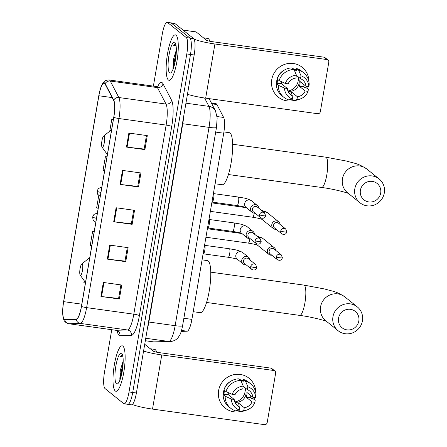 <?xml version="1.0" encoding="UTF-8"?>
<svg xmlns="http://www.w3.org/2000/svg" width="447" height="447" viewBox="0 0 447 447"><rect width="100%" height="100%" fill="white"/><g stroke="black" fill="none" stroke-linecap="round" stroke-linejoin="round"><path stroke-width="0.67" d="M211.437 103.084L216.024 103.721A14.338 3.274 97.9 0 1 216.918 104.537L223.645 117.455A14.338 3.274 97.9 0 1 223.718 133.206L191.897 319.376A14.338 3.274 97.9 0 1 187.109 331.21L181.247 331.378M174.984 60.3A19.115 4.364 -82.1 0 0 174.665 63.899A19.115 4.364 -82.1 0 1 174.984 60.3M121.835 371.239A19.115 4.364 -82.1 0 0 121.517 374.843A19.115 4.364 -82.1 0 1 121.835 371.239M127.373 404.116A14.338 3.274 -82.1 0 0 127.792 404.311L131.479 404.82A14.338 3.274 -82.1 0 0 136.396 392.997L194.177 54.975A14.338 3.274 -82.1 0 0 193.624 38.598L174.973 23.568A14.338 3.274 -82.1 0 0 174.553 23.373L170.866 22.864A14.338 3.274 -82.1 0 1 171.29 23.054A14.338 3.274 -82.1 0 0 170.866 22.864L167.178 22.35A14.338 3.274 -82.1 0 0 162.261 34.173L153.382 86.12M127.792 404.311A14.338 3.274 -82.1 0 0 132.709 392.483L190.489 54.467A14.338 3.274 -82.1 0 0 189.936 38.084L171.29 23.054L189.936 38.084A14.338 3.274 -82.1 0 1 190.489 54.467L132.709 392.483A14.338 3.274 -82.1 0 1 127.792 404.311L124.104 403.797A14.338 3.274 -82.1 0 0 129.021 391.974L186.801 53.953A14.338 3.274 -82.1 0 0 186.254 37.57L167.603 22.54A14.338 3.274 -82.1 0 0 167.178 22.35M115.237 390.952A22.937 5.235 -82.1 0 0 115.913 391.265A22.937 5.235 -82.1 0 0 124.031 370.809A22.937 5.235 -82.1 0 0 122.897 346.134A22.937 5.235 -82.1 0 0 122.227 345.827A22.937 5.235 -82.1 0 0 114.108 366.277A22.937 5.235 -82.1 0 0 115.237 390.952A22.937 5.235 -82.1 0 0 115.913 391.265A22.937 5.235 -82.1 0 0 124.031 370.809A22.937 5.235 -82.1 0 0 122.897 346.134A22.937 5.235 -82.1 0 0 122.227 345.827A22.937 5.235 -82.1 0 0 114.108 366.277A22.937 5.235 -82.1 0 0 115.237 390.952M168.39 80.013A22.937 5.235 -82.1 0 0 169.061 80.32A22.937 5.235 -82.1 0 0 177.18 59.87A22.937 5.235 -82.1 0 0 176.051 35.196A22.937 5.235 -82.1 0 0 175.375 34.883A22.937 5.235 -82.1 0 0 167.256 55.339A22.937 5.235 -82.1 0 0 168.39 80.013A22.937 5.235 -82.1 0 0 169.061 80.32A22.937 5.235 -82.1 0 0 177.18 59.87A22.937 5.235 -82.1 0 0 176.051 35.196A22.937 5.235 -82.1 0 0 175.375 34.883A22.937 5.235 -82.1 0 0 167.256 55.339A22.937 5.235 -82.1 0 0 168.39 80.013M64.273 319.119A15.293 3.492 97.9 0 1 63.681 301.647L98.876 95.753A15.293 3.492 97.9 0 1 104.123 83.136A15.293 3.492 97.9 0 1 105.079 84.008L113.655 100.474A15.293 3.492 97.9 0 1 113.734 117.282L81.41 306.379A15.293 3.492 97.9 0 1 76.303 319.002L64.854 319.331A15.293 3.492 97.9 0 1 64.72 319.32A15.293 3.492 97.9 0 1 64.273 319.119M64.206 319.493A15.673 3.582 -82.1 0 0 64.804 319.711L76.253 319.382A15.673 3.582 -82.1 0 0 81.488 306.441L113.812 117.343A15.673 3.582 -82.1 0 0 113.734 100.117L105.157 83.656A15.673 3.582 -82.1 0 0 100.452 88.662A15.673 3.582 -82.1 0 0 98.798 95.692L63.603 301.58A15.673 3.582 -82.1 0 0 62.692 313.006A15.673 3.582 -82.1 0 0 64.206 319.493M111.744 329.713L104.486 372.195A14.338 3.274 -82.1 0 0 105.034 388.577L123.685 403.607A14.338 3.274 -82.1 0 0 124.104 403.797M128.87 133.061L147.298 135.62L144.906 149.622L126.473 147.063L128.87 133.061M109.716 245.107L128.144 247.672L125.752 261.674L107.319 259.115L109.716 245.107M103.33 282.459L121.763 285.018L119.366 299.026L100.938 296.467L103.33 282.459M122.484 170.408L140.917 172.967L138.52 186.975L120.087 184.415L122.484 170.408M116.097 207.76L134.53 210.319L132.139 224.327L113.706 221.762L116.097 207.76M113.354 119.511L111.789 119.293L109.755 131.189M94.2 231.563L92.635 231.345L90.244 245.353L91.803 245.604M84.198 280.71L83.857 282.7L85.416 282.957M106.973 156.863L105.403 156.646L103.011 170.648L104.57 170.905M98.737 195.641L96.625 208L98.184 208.252M132.139 224.327L131.373 223.712M133.687 210.202L131.368 223.768L114.331 221.846A3.822 0.503 -170.3 0 1 113.706 221.762M138.52 186.975L137.76 186.36M140.067 172.849L137.749 186.416L120.718 184.494A3.822 0.503 -170.3 0 1 120.087 184.415M119.366 299.026L118.606 298.412M120.913 284.901L118.595 298.467L101.564 296.545A3.822 0.503 -170.3 0 1 100.938 296.467M125.752 261.674L124.992 261.065M127.3 247.554L124.981 261.115L107.95 259.193A3.822 0.503 -170.3 0 1 107.319 259.115M144.906 149.622L144.146 149.013M146.454 135.502L144.135 149.069L127.104 147.141A3.822 0.503 -170.3 0 1 126.473 147.063M92.635 231.345L94.194 231.596M105.403 156.646L106.962 156.897M111.789 119.293L113.348 119.55M156.685 352.197A23.892 5.453 -82.1 0 0 155.316 349.683A23.892 5.453 -82.1 0 0 154.612 349.358L150.293 348.761M116.466 383.766A15.578 3.559 -82.1 0 0 117.812 383.66A15.578 3.559 -82.1 0 0 122.59 369.032A15.578 3.559 -82.1 0 0 121.981 353.661A15.578 3.559 -82.1 0 0 121.668 353.326A15.578 3.559 -82.1 0 0 115.868 365.964A15.578 3.559 -82.1 0 0 116.466 383.766M122.864 354.985C122.126 354.437 121.293 355.074 120.355 356.89L122.819 356.041M123.182 360.919L120.321 370.317L119.807 379.296M120.355 356.89L122.539 354.896M121.249 375.938L122.931 366.166M120.372 378.888L120.679 374.139L123.154 362.83M255.058 397.551A19.115 18.439 -51.1 0 1 254.337 399.685A19.115 18.439 -51.1 0 0 255.058 397.551M240.497 411.508A19.115 18.439 -51.1 0 1 218.611 390.555A19.115 18.439 -51.1 0 1 238.709 374.295A19.115 18.439 -51.1 0 1 255.751 392.583A19.115 18.439 -51.1 0 0 249.035 378.235L249.035 378.235A19.115 18.439 -51.1 0 0 230.602 375.659A19.115 18.439 -51.1 0 0 218.611 390.555A19.115 18.439 -51.1 0 0 225.048 407.999L225.048 407.999A19.115 18.439 -51.1 0 0 240.497 411.508M132.334 404.501A19.115 2.526 9.7 0 0 152.511 409.094L264.484 424.65A2.391 2.302 128.9 0 0 267.189 422.633L275.648 373.144A2.391 2.302 128.9 0 0 273.743 370.49L270.798 368.121L158.825 352.566A4.777 0.631 -170.3 0 1 153.237 351.135L144.722 344.274M143.565 351.051A19.115 2.526 9.7 0 0 161.769 354.94L273.743 370.49M270.798 368.121A2.391 2.302 -51.1 0 1 271.899 368.591L274.844 370.965M245.107 388.354A11.946 11.521 -51.1 0 1 245.029 391.868A11.946 11.521 -51.1 0 1 234.753 401.931M243.224 386.275L247.37 389.616A9.555 9.219 -51.1 0 1 249.515 390.896A9.555 9.219 -51.1 0 1 252.846 397.243L246.956 392.494A9.555 9.219 128.9 0 1 246.85 394.869A9.555 9.219 128.9 0 1 246.157 397.165L252.047 401.909A9.555 9.219 -51.1 0 1 244.28 407.698L238.391 402.954A9.555 9.219 128.9 0 1 235.105 402.753M235.815 403.954L239.67 407.061A9.555 9.219 -51.1 0 1 237.525 405.775A9.555 9.219 -51.1 0 1 234.2 399.434L228.311 394.684A9.555 9.219 128.9 0 1 228.367 392.645M244.453 387.264A9.555 9.219 -51.1 0 1 245.962 394.159A9.555 9.219 -51.1 0 1 234.848 402.166M223.522 394.673A13.857 13.365 -51.1 0 1 223.679 391.259A13.857 13.365 -51.1 0 1 231.423 380.889M239.955 379.676A13.857 13.365 -51.1 0 1 243.297 380.777M239.67 407.061L239.179 409.927L235.67 410.871A15.768 15.209 -51.1 0 1 230.68 408.24L228.719 406.658A15.768 15.209 -51.1 0 1 223.182 394.628L225.053 394.885L224.07 394.098A13.857 13.365 -51.1 0 1 224.271 391.734A13.857 13.365 -51.1 0 1 224.556 390.427M240.547 380.151A13.857 13.365 -51.1 0 1 242.218 380.576L243.196 381.364L243.52 379.475A15.768 15.209 -51.1 0 1 248.51 382.107L250.471 383.688A15.768 15.209 -51.1 0 1 256.008 395.718L255.678 397.634L252.846 397.243M223.981 389.957A15.768 15.209 -51.1 0 1 238.91 378.832L240.877 380.414L243.252 386.107L242.76 388.974A9.555 9.219 -51.1 0 0 234.999 394.762L232.161 394.371L225.947 391.544L223.981 389.957M223.182 394.628L225.148 396.21L231.367 399.037L234.2 399.434M230.68 408.24A15.768 15.209 -51.1 0 1 225.148 396.21M225.947 391.544A15.768 15.209 -51.1 0 1 240.877 380.414M247.37 389.616L247.862 386.744L245.481 381.056L243.52 379.475M245.481 381.056A15.768 15.209 -51.1 0 1 250.471 383.688M239.179 409.927A12.427 11.985 -51.1 0 1 231.367 399.037M232.161 394.371A12.427 11.985 -51.1 0 1 243.252 386.107M247.862 386.744A12.427 11.985 -51.1 0 1 255.678 397.634M250.946 395.712A13.857 13.365 -51.1 0 1 250.398 397.752L251.376 398.545L253.242 398.802L255.209 400.383L254.879 402.306A12.427 11.985 -51.1 0 1 247.415 409.798A12.427 11.985 -51.1 0 1 243.788 410.569L244.28 407.698M247.415 409.798L245.515 410.514A15.768 15.209 -51.1 0 1 240.279 411.514L243.788 410.569M238.53 410.106L240.279 411.514M252.047 401.909L254.879 402.306M246.157 397.165L250.398 397.752M237.927 405.652L238.391 402.954M224.07 394.098L228.311 394.684M241.844 382.733L242.218 380.576M358.818 321.002A10.51 10.141 128.9 0 0 350.431 309.318A10.51 10.141 128.9 0 0 338.541 318.18A10.51 10.141 128.9 0 0 346.922 329.864A10.51 10.141 128.9 0 0 358.818 321.002M332.954 316.75A15.293 14.751 -51.1 0 1 342.542 304.837A15.293 14.751 -51.1 0 1 357.293 306.893A15.293 14.751 -51.1 0 1 362.444 320.851A15.293 14.751 -51.1 0 1 352.851 332.764A15.293 14.751 -51.1 0 1 338.1 330.707A15.293 14.751 -51.1 0 1 332.954 316.75M82.214 264.009A5.733 1.307 -82.1 0 0 81.723 264.048A5.733 1.307 -82.1 0 0 79.963 269.429A5.733 1.307 -82.1 0 0 80.186 275.089A5.733 1.307 -82.1 0 0 80.304 275.212A5.733 1.307 -82.1 0 0 82.438 270.558A5.733 1.307 -82.1 0 0 82.214 264.009M193.21 311.699L200.211 312.671A26.284 6.001 -82.1 0 0 209.514 289.231A26.284 6.001 -82.1 0 0 208.218 260.959A26.284 6.001 -82.1 0 0 207.447 260.607L202.072 259.858M380.682 193.076A10.51 10.141 128.9 0 0 372.301 181.393A10.51 10.141 128.9 0 0 360.405 190.26A10.51 10.141 128.9 0 0 368.786 201.938A10.51 10.141 128.9 0 0 380.682 193.076M354.817 188.83A15.293 14.751 -51.1 0 1 364.411 176.911A15.293 14.751 -51.1 0 1 379.157 178.968A15.293 14.751 -51.1 0 1 384.308 192.925A15.293 14.751 -51.1 0 1 374.72 204.843A15.293 14.751 -51.1 0 1 359.969 202.782A15.293 14.751 -51.1 0 1 354.817 188.83M104.084 136.084A5.733 1.307 -82.1 0 0 103.587 136.123A5.733 1.307 -82.1 0 0 101.827 141.509A5.733 1.307 -82.1 0 0 102.056 147.164A5.733 1.307 -82.1 0 0 102.167 147.287A5.733 1.307 -82.1 0 0 104.302 142.638A5.733 1.307 -82.1 0 0 104.084 136.084M215.08 183.773L222.081 184.745A26.284 6.001 -82.1 0 0 231.378 161.306A26.284 6.001 -82.1 0 0 230.082 133.033A26.284 6.001 -82.1 0 0 229.311 132.681L223.925 131.932M275.726 250.376A4.302 4.146 128.9 0 0 267.395 250.415A4.302 4.146 128.9 0 0 271.826 255.209M276.341 256.857A3.107 2.995 128.9 0 1 281.286 254.857L274.078 249.052A3.107 2.995 128.9 0 0 269.139 251.052A3.107 2.995 128.9 0 0 270.184 253.885L277.386 259.69C279.861 260.925 281.532 260.294 282.398 257.796A3.107 0.408 9.7 0 1 279.973 257.79A3.107 0.408 -170.3 0 1 276.341 256.857A3.107 2.995 128.9 0 0 277.386 259.69M280.146 224.511A4.302 4.146 128.9 0 0 271.815 224.55A4.302 4.146 128.9 0 0 276.246 229.345M280.761 230.993A3.107 2.995 128.9 0 1 285.706 228.993L278.503 223.182A3.107 2.995 128.9 0 0 273.558 225.187A3.107 2.995 128.9 0 0 274.603 228.02L281.806 233.826C284.281 235.061 285.951 234.429 286.818 231.932A3.107 0.408 9.7 0 1 284.393 231.926A3.107 0.408 -170.3 0 1 280.761 230.993A3.107 2.995 128.9 0 0 281.806 233.826M250.108 260.053A4.302 4.146 128.9 0 0 242.106 259.025A4.302 4.146 128.9 0 0 246.208 264.892M250.722 266.541A3.107 2.995 128.9 0 1 255.667 264.535L248.459 258.729A3.107 2.995 128.9 0 0 243.52 260.735A3.107 2.995 128.9 0 0 244.565 263.568L251.767 269.373C254.242 270.608 255.913 269.971 256.779 267.479A3.107 0.408 9.7 0 1 254.354 267.468A3.107 0.408 -170.3 0 1 250.722 266.541A3.107 2.995 128.9 0 0 251.767 269.373M203.067 254.03L203.502 253.779A4.302 0.983 -82.1 0 0 204.888 249.694A4.302 0.983 -82.1 0 0 204.67 245.392A4.302 0.983 -82.1 0 0 204.631 245.358M254.527 234.189A4.302 4.146 128.9 0 0 246.526 233.161A4.302 4.146 128.9 0 0 250.627 239.028M255.142 240.676A3.107 2.995 128.9 0 1 260.087 238.67L252.885 232.865A3.107 2.995 128.9 0 0 247.94 234.865A3.107 2.995 128.9 0 0 248.985 237.703L256.187 243.509C258.662 244.738 260.333 244.107 261.199 241.615A3.107 0.408 9.7 0 1 258.774 241.603A3.107 0.408 -170.3 0 1 255.142 240.676A3.107 2.995 128.9 0 0 256.187 243.509M207.486 228.166L207.922 227.914A4.302 0.983 -82.1 0 0 209.308 223.83A4.302 0.983 -82.1 0 0 209.09 219.527A4.302 0.983 -82.1 0 0 209.056 219.494M258.947 208.324A4.302 4.146 128.9 0 0 250.946 207.296A4.302 4.146 128.9 0 0 255.053 213.163M259.567 214.811A3.107 2.995 128.9 0 1 264.507 212.806L257.304 207A3.107 2.995 128.9 0 0 252.359 209A3.107 2.995 128.9 0 0 253.404 211.839L260.612 217.644C263.082 218.874 264.753 218.242 265.619 215.75A3.107 0.408 9.7 0 1 263.199 215.739A3.107 0.408 -170.3 0 1 259.567 214.811A3.107 2.995 128.9 0 0 260.612 217.644M211.912 202.301L212.347 202.05A4.302 0.983 -82.1 0 0 213.727 197.965A4.302 0.983 -82.1 0 0 213.51 193.663A4.302 0.983 -82.1 0 0 213.476 193.629M308.207 86.612A19.115 18.439 -51.1 0 1 307.486 88.741A19.115 18.439 -51.1 0 0 308.207 86.612M293.645 100.569A19.115 18.439 -51.1 0 1 271.759 79.616A19.115 18.439 -51.1 0 1 291.857 63.351A19.115 18.439 -51.1 0 1 308.899 81.639A19.115 18.439 -51.1 0 0 302.189 67.296L302.189 67.296A19.115 18.439 -51.1 0 0 283.75 64.72A19.115 18.439 -51.1 0 0 271.759 79.616A19.115 18.439 -51.1 0 0 278.196 97.055L278.196 97.055A19.115 18.439 -51.1 0 0 293.645 100.569M187.461 94.267A19.115 2.526 9.7 0 0 205.665 98.156L317.633 113.711A2.391 2.302 128.9 0 0 320.337 111.694L328.796 62.206A2.391 2.302 128.9 0 0 326.891 59.552L323.946 57.177L211.979 41.627A4.777 0.631 -170.3 0 1 206.385 40.191L196.121 31.921L183.097 30.111M194.032 39.101A19.115 2.526 9.7 0 0 214.923 43.996L326.891 59.552M323.946 57.177A2.391 2.302 -51.1 0 1 325.047 57.652L327.992 60.027M196.054 31.888L183.063 30.083L196.032 31.888A2.391 0.548 97.9 0 1 196.054 31.888A2.391 0.548 97.9 0 1 196.121 31.921M298.255 77.409A11.946 11.521 -51.1 0 1 298.177 80.929A11.946 11.521 -51.1 0 1 287.907 90.992M296.372 75.336L300.518 78.678A9.555 9.219 -51.1 0 1 302.669 79.957A9.555 9.219 -51.1 0 1 305.994 86.299L300.105 81.555A9.555 9.219 128.9 0 1 299.998 83.93A9.555 9.219 128.9 0 1 299.306 86.226L305.195 90.97A9.555 9.219 -51.1 0 1 297.428 96.759L291.539 92.009A9.555 9.219 128.9 0 1 288.259 91.808M288.969 93.01L292.824 96.116A9.555 9.219 -51.1 0 1 290.673 94.837A9.555 9.219 -51.1 0 1 287.348 88.489L281.459 83.745A9.555 9.219 128.9 0 1 281.515 81.7M297.601 76.325A9.555 9.219 -51.1 0 1 299.116 83.22A9.555 9.219 -51.1 0 1 287.997 91.227M276.671 83.734A13.857 13.365 -51.1 0 1 276.833 80.32A13.857 13.365 -51.1 0 1 284.571 69.944M293.109 68.732A13.857 13.365 -51.1 0 1 296.45 69.833M292.824 96.116L292.332 98.988L288.818 99.932A15.768 15.209 -51.1 0 1 283.834 97.301L281.867 95.719A15.768 15.209 -51.1 0 1 276.335 83.69L278.202 83.947L277.218 83.159A13.857 13.365 -51.1 0 1 277.419 80.795A13.857 13.365 -51.1 0 1 277.71 79.482M293.696 69.207A13.857 13.365 -51.1 0 1 295.366 69.631L296.344 70.425L296.668 68.531A15.768 15.209 -51.1 0 1 301.658 71.162L303.619 72.744A15.768 15.209 -51.1 0 1 309.156 84.779L308.827 86.696L305.994 86.299M277.134 79.018A15.768 15.209 -51.1 0 1 292.064 67.894L294.025 69.475L296.406 75.163L295.914 78.035A9.555 9.219 -51.1 0 0 288.147 83.824L285.315 83.427L279.096 80.6L277.134 79.018M276.335 83.69L278.297 85.271L284.515 88.098L287.348 88.489M283.834 97.301A15.768 15.209 -51.1 0 1 278.297 85.271M279.096 80.6A15.768 15.209 -51.1 0 1 294.025 69.475M300.518 78.678L301.01 75.806L298.635 70.112L296.668 68.531M298.635 70.112A15.768 15.209 -51.1 0 1 303.619 72.744M292.332 98.988A12.427 11.985 -51.1 0 1 284.515 88.098M285.315 83.427A12.427 11.985 -51.1 0 1 296.406 75.163M301.01 75.806A12.427 11.985 -51.1 0 1 308.827 86.696M304.094 84.774A13.857 13.365 -51.1 0 1 303.547 86.813L304.524 87.606L306.396 87.863L308.357 89.445L308.028 91.367A12.427 11.985 -51.1 0 1 300.563 98.86A12.427 11.985 -51.1 0 1 296.937 99.631L297.428 96.759M300.563 98.86L298.669 99.569A15.768 15.209 -51.1 0 1 293.428 100.575L296.937 99.631M291.679 99.167L293.428 100.575M305.195 90.97L308.028 91.367M299.306 86.226L303.547 86.813M291.081 94.714L291.539 92.009M277.218 83.159L281.459 83.745M294.998 71.794L295.366 69.631M209.833 41.258A23.892 5.453 -82.1 0 0 208.464 38.738A23.892 5.453 -82.1 0 0 207.76 38.42L203.441 37.822M169.614 72.822A15.578 3.559 -82.1 0 0 170.961 72.716A15.578 3.559 -82.1 0 0 175.744 58.093A15.578 3.559 -82.1 0 0 175.129 42.722A15.578 3.559 -82.1 0 0 174.822 42.381A15.578 3.559 -82.1 0 0 169.016 55.026A15.578 3.559 -82.1 0 0 169.614 72.822M176.012 44.041C175.274 43.493 174.442 44.13 173.503 45.952L175.967 45.102M176.33 49.98L173.47 59.373L172.955 68.357M173.503 45.952L175.693 43.957M174.397 64.994L176.079 55.227M173.52 67.95L173.827 63.2L176.302 51.891M181.532 330.434L187.109 331.21M183.868 318.264L191.897 319.376M215.694 132.094L223.718 133.206M217.052 116.538L223.645 117.455M211.828 103.833L216.918 104.537M136.396 392.997L129.021 391.974M174.973 23.568L167.603 22.54M193.624 38.598L186.254 37.57M194.177 54.975L186.801 53.953M170.257 341.542A9.555 9.298 -91.6 0 1 168.754 341.458A19.115 4.364 -82.1 0 0 175.14 325.684L209.034 127.378A19.115 4.364 -82.1 0 0 208.933 106.375A9.555 8.856 -27.5 0 1 215.499 110.878L217.158 117.952L216.493 127.406L182.594 325.712C181.683 330.372 180.717 333.518 179.705 335.144L178.241 337.412C177.548 338.362 175.202 341.139 170.257 341.542L153.544 341.882A19.115 4.364 -82.1 0 0 153.712 341.888L168.754 341.458L145.75 338.267M182.594 325.712A9.555 1.263 -170.3 0 1 175.14 325.684L148.873 322.036A19.115 4.364 97.9 0 1 147.331 329.02M155.215 341.972A9.555 9.298 -91.6 0 1 153.712 341.888L145.331 340.726M204.575 97.999L208.933 106.375L185.935 103.179M216.493 127.406A9.555 1.263 -170.3 0 1 209.034 127.378L182.773 123.73L148.873 322.036A2.391 0.313 9.7 0 0 148.533 321.991M183.7 116.254A19.115 4.364 97.9 0 1 182.773 123.73A2.391 0.313 9.7 0 0 182.432 123.685M63.681 301.647L81.79 304.161M157.769 86.394A23.892 5.453 97.9 0 1 162.227 82.751A23.892 5.453 97.9 0 1 163.015 83.79L171.592 100.257A23.892 5.453 97.9 0 1 171.721 126.512L139.397 315.616A23.892 5.453 97.9 0 1 131.412 335.334L119.964 335.663A23.892 5.453 97.9 0 1 117.226 330.814M105.157 83.656A4.777 4.431 -27.5 0 1 110.269 81.058L157.45 87.612A19.115 4.364 -82.1 0 0 156.819 86.779A19.115 4.364 -82.1 0 0 156.254 86.522L158.59 85.958M113.812 117.343A4.777 0.631 9.7 0 0 118.947 118.528L86.623 307.625A19.115 4.364 97.9 0 1 80.231 323.404L68.788 323.734A19.115 4.364 97.9 0 1 68.62 323.723L115.801 330.277A19.115 4.364 -82.1 0 0 115.969 330.288L127.417 329.959A19.115 4.364 -82.1 0 0 133.804 314.18L166.128 125.082A19.115 4.364 -82.1 0 0 166.027 104.078L157.45 87.612A4.777 4.431 152.5 0 0 163.015 83.79M64.804 319.711A4.777 4.649 -91.6 0 0 68.788 323.734L115.969 330.288A4.777 4.649 88.4 0 1 119.964 335.663M139.397 315.616A4.777 0.631 -170.3 0 0 133.804 314.18L86.623 307.625A4.777 0.631 -170.3 0 1 81.488 306.441M113.734 100.117A4.777 4.431 -27.5 0 1 118.846 97.524A19.115 4.364 97.9 0 1 118.947 118.528L166.128 125.082A4.777 0.631 -170.3 0 1 171.721 126.512M131.412 335.334A4.777 4.649 88.4 0 0 127.417 329.959L80.231 323.404A4.777 4.649 -91.6 0 1 76.253 319.382M100.452 88.662C101.994 84.5 103.145 82.248 103.905 81.907C104.648 80.711 106.369 80.063 109.074 79.968A19.115 4.364 97.9 0 1 110.269 81.058L118.846 97.524L166.027 104.078A4.777 4.431 152.5 0 0 171.592 100.257M98.876 95.753L112.158 97.597M116.728 207.844L114.331 221.846M110.342 245.196L107.95 259.193M103.955 282.549L101.564 296.545M123.109 170.497L120.718 184.494M129.496 133.145L127.104 147.141M161.769 354.94L152.511 409.094M210.766 272.162L303.899 285.102L324.701 289.002C332.702 291.416 335.943 291.031 344.922 296.925A15.293 14.751 128.9 0 0 330.177 294.869A15.293 14.751 128.9 0 0 320.583 306.782A15.293 14.751 128.9 0 0 325.734 320.739L338.1 330.707M303.899 285.102A15.293 3.492 97.9 0 1 304.346 285.303A15.293 3.492 97.9 0 1 304.932 302.775A15.293 3.492 97.9 0 1 299.691 315.392C311.112 316.778 325.824 320.695 327.008 321.605M232.636 144.241L325.762 157.176L346.57 161.076C354.572 163.49 357.812 163.11 366.791 169.005A15.293 14.751 128.9 0 0 352.04 166.943A15.293 14.751 128.9 0 0 342.452 178.861A15.293 14.751 128.9 0 0 347.598 192.813L359.969 202.782M325.762 157.176A15.293 3.492 97.9 0 1 326.215 157.383A15.293 3.492 97.9 0 1 326.802 174.85A15.293 3.492 97.9 0 1 321.555 187.466C332.981 188.857 347.688 192.769 348.872 193.68M95.781 222.315L93.116 220.041L92.624 216.991A4.777 0.631 9.7 0 0 92.725 217.158A4.777 0.631 -170.3 0 0 96.474 218.281M205.938 237.228L248.247 243.101A4.302 0.983 -82.1 0 0 249.677 239.815A4.302 0.983 -82.1 0 0 249.806 239.033M256.125 243.459A4.302 4.146 128.9 0 0 257.321 245.057L268.843 254.343M274.24 247.644L262.719 238.357A4.302 4.146 128.9 0 0 258.852 237.675M100.201 196.451L97.535 194.177L97.044 191.126A4.777 0.631 9.7 0 0 97.144 191.294A4.777 0.631 -170.3 0 0 100.893 192.417M210.364 211.358L252.672 217.236A4.302 0.983 -82.1 0 0 254.097 213.951A4.302 0.983 -82.1 0 0 254.226 213.169M260.551 217.594A4.302 4.146 128.9 0 0 261.741 219.186L273.268 228.478M278.66 221.779L267.138 212.493A4.302 4.146 128.9 0 0 263.272 211.811M203.407 253.835L228.205 257.276A4.302 0.983 -82.1 0 0 229.635 253.991A4.302 0.983 -82.1 0 0 229.518 248.817A4.302 0.983 -82.1 0 0 229.389 248.755L204.592 245.314M229.389 248.755C234.262 249.728 237.687 249.666 242.676 252.533A4.302 4.146 128.9 0 0 235.792 255.567A4.302 4.146 128.9 0 0 237.279 259.226L243.224 264.021M207.833 227.97L232.624 231.412A4.302 0.983 -82.1 0 0 234.055 228.126A4.302 0.983 -82.1 0 0 233.937 222.952A4.302 0.983 -82.1 0 0 233.809 222.891L209.012 219.449M233.809 222.891C238.681 223.863 242.106 223.802 247.096 226.668A4.302 4.146 128.9 0 0 240.212 229.702A4.302 4.146 128.9 0 0 241.698 233.362L247.649 238.156M212.252 202.105L237.05 205.547A4.302 0.983 -82.1 0 0 238.475 202.262A4.302 0.983 -82.1 0 0 238.357 197.088A4.302 0.983 -82.1 0 0 238.229 197.026L213.437 193.585M238.229 197.026C243.101 197.999 246.532 197.932 251.516 200.804A4.302 4.146 128.9 0 0 244.632 203.838A4.302 4.146 128.9 0 0 246.118 207.497L252.069 212.291M214.923 43.996L205.665 98.156M153.544 341.882L145.331 340.743M209.123 98.636L215.499 110.878M62.692 313.006C63.67 323.013 64.726 320.493 65.854 322.516L68.62 323.723M109.074 79.968L156.254 86.522M117.896 331.456L115.801 330.277M344.922 296.925L357.293 306.893M80.186 275.089L85.489 282.521M81.723 264.048L89.746 257.628M206.559 302.457L299.691 315.392M366.791 169.005L379.157 178.968M102.056 147.164L107.358 154.595M103.587 136.123L111.61 129.703M228.428 174.531L321.555 187.466M248.247 243.101C253.17 243.906 256.287 244.626 257.612 245.258M207.391 228.741L241.916 233.541M262.719 238.357L256.751 235.982M92.624 216.991L93.987 214.387L97.373 213.018M281.286 254.857L282.398 257.796M252.672 217.236C257.589 218.041 260.713 218.762 262.031 219.393M211.811 202.877L246.336 207.676M267.138 212.493L261.171 210.118M97.044 191.126L98.407 188.522L101.793 187.153M285.706 228.993L286.818 231.932M228.205 257.276C233.127 258.081 236.245 258.802 237.569 259.433M242.676 252.533L248.621 257.327M255.667 264.535L256.779 267.479M232.624 231.412C237.547 232.216 240.665 232.932 241.989 233.563M247.096 226.668L253.041 231.462M260.087 238.67L261.199 241.615M237.05 205.547C241.967 206.352 245.09 207.067 246.409 207.699M251.516 200.804L257.466 205.598M264.507 212.806L265.619 215.75"/></g></svg>

